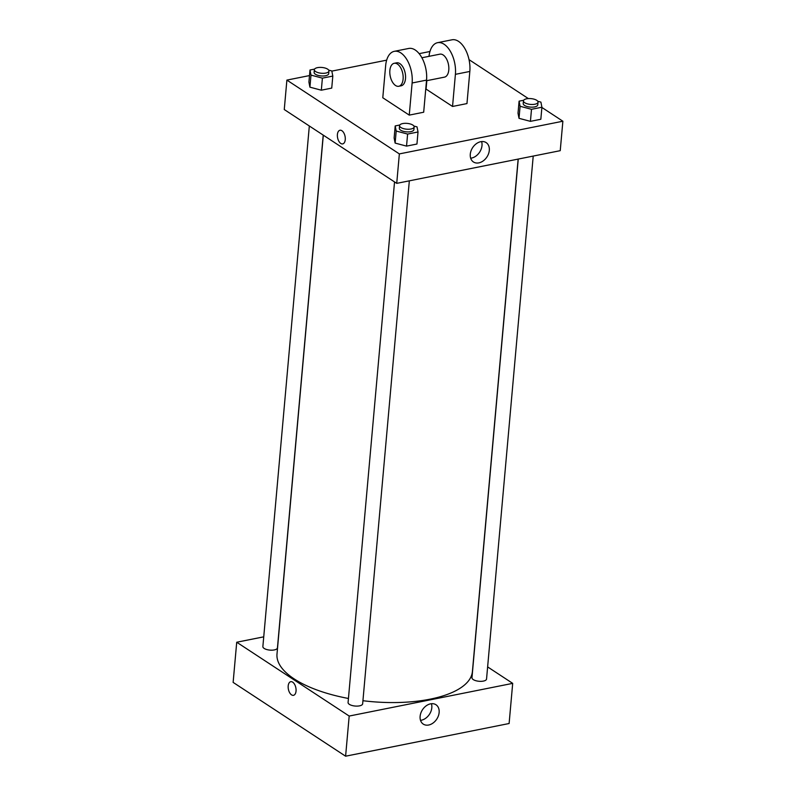 <?xml version="1.0" encoding="UTF-8"?>
<svg xmlns="http://www.w3.org/2000/svg" width="796" height="796" viewBox="0 0 796 796"><rect width="100%" height="100%" fill="white"/><g stroke="black" fill="none" stroke-linecap="round" stroke-linejoin="round"><path stroke-width="1.19" d="M487.63 666.909L512.694 683.366L509.112 723.514L345.603 756.2L233.129 682.391L236.72 642.233L263.735 636.84M533.221 156.076L486.545 679.028A7.323 2.905 -174.9 0 1 478.993 681.277A7.323 2.905 -174.9 0 1 471.968 677.724L518.256 159.061M309.326 125.997L262.869 646.571A7.323 2.905 5.1 0 0 269.904 650.113A7.323 2.905 5.1 0 0 277.446 647.874L323.216 135.111M512.694 683.366L349.185 716.052L236.72 642.233M409.333 180.831L362.658 703.793A7.323 2.905 -174.9 0 1 355.115 706.042A7.323 2.905 -174.9 0 1 348.081 702.49L394.537 181.916M518.146 159.081L472.416 671.516A98.097 38.954 -174.9 0 1 362.936 700.719M348.439 698.47A98.097 38.954 -174.9 0 1 276.998 654.083L323.305 135.171M420.119 716.33A11.582 8.537 -56.7 0 1 426.149 705.853A11.582 8.537 -56.7 0 1 435.979 704.749A11.582 8.537 -56.7 0 1 436.765 719.116A11.582 8.537 -56.7 0 1 423.273 724.111A11.582 8.537 -56.7 0 1 420.119 716.33M349.185 716.052L345.603 756.2M296.042 691.087A6.955 3.801 78.7 0 1 293.475 695.326A6.955 3.801 78.7 0 1 288.391 689.256A6.955 3.801 78.7 0 1 290.749 681.694A6.955 3.801 78.7 0 1 296.042 691.087M420.507 720.34A11.582 8.537 123.3 0 0 431.422 703.714M290.749 681.694A6.955 3.801 -101.3 0 0 288.391 689.256A6.955 3.801 -101.3 0 0 293.475 695.326M541.887 107.46L562.872 121.221L560.235 150.673L396.726 183.359L284.262 109.54L286.888 80.097L309.495 75.58M537.778 101.281L540.912 102.117L541.907 107.221L531.499 109.311L520.087 106.276L519.091 101.162L523.678 100.246M523.45 100.863L523.211 103.55A7.323 2.905 5.1 0 0 530.245 107.092A7.323 2.905 5.1 0 0 537.788 104.843L538.026 102.167A7.323 2.905 5.1 0 0 536.753 100.316A7.323 2.905 5.1 0 0 528.693 98.565A7.323 2.905 5.1 0 0 523.45 100.863A7.323 2.905 5.1 0 0 530.484 104.415A7.323 2.905 5.1 0 0 538.026 102.167M520.087 106.276L519.012 118.325L518.017 113.211L519.091 101.162M541.907 107.221L540.832 119.271L530.425 121.35L519.012 118.325L518.017 113.211M531.499 109.311L530.425 121.35L519.012 118.325M413.89 126.047L417.024 126.872L418.019 131.987L407.612 134.066L396.199 131.041L395.204 125.927L399.791 125.012M399.562 125.629L399.323 128.305A7.323 2.905 5.1 0 0 406.358 131.857A7.323 2.905 5.1 0 0 413.91 129.609L414.149 126.932A7.323 2.905 5.1 0 0 412.865 125.081A7.323 2.905 5.1 0 0 404.816 123.33A7.323 2.905 5.1 0 0 399.562 125.629A7.323 2.905 5.1 0 0 406.597 129.181A7.323 2.905 5.1 0 0 414.149 126.932M396.199 131.041L395.124 143.081L394.129 137.977L395.204 125.927M418.019 131.987L416.945 144.036L406.537 146.116L395.124 143.081L394.129 137.977M407.612 134.066L406.537 146.116L395.124 143.081M328.678 70.128L331.813 70.953L332.808 76.068L322.4 78.147L310.987 75.113L309.992 70.008L314.589 69.093M314.35 69.71L314.112 72.386A7.323 2.905 5.1 0 0 321.146 75.928A7.323 2.905 5.1 0 0 328.698 73.69L328.937 71.013A7.323 2.905 5.1 0 0 327.654 69.153A7.323 2.905 5.1 0 0 319.604 67.401A7.323 2.905 5.1 0 0 314.35 69.71A7.323 2.905 5.1 0 0 321.385 73.252A7.323 2.905 5.1 0 0 328.937 71.013M310.987 75.113L309.913 87.162L308.918 82.048L309.992 70.008M332.808 76.068L331.733 88.107L321.325 90.197L309.913 87.162L308.918 82.048M322.4 78.147L321.325 90.197L309.913 87.162M469.023 59.64L528.365 98.585M470.287 154.195A11.582 8.537 -56.7 0 1 476.316 143.718A11.582 8.537 -56.7 0 1 486.147 142.603A11.582 8.537 -56.7 0 1 486.933 156.971A11.582 8.537 -56.7 0 1 473.441 161.976A11.582 8.537 -56.7 0 1 470.287 154.195M562.872 121.221L399.353 153.907L396.726 183.359L284.262 109.54M560.235 150.673L396.726 183.359M470.685 158.205A11.582 8.537 123.3 0 0 481.6 141.569M345.255 139.658A6.955 3.801 78.7 0 1 342.688 143.897A6.955 3.801 78.7 0 1 337.603 137.827A6.955 3.801 78.7 0 1 339.962 130.255A6.955 3.801 78.7 0 1 345.255 139.658M399.353 153.907L286.888 80.097M339.962 130.255A6.955 3.801 -101.3 0 0 337.603 137.827A6.955 3.801 -101.3 0 0 342.688 143.897M331.842 71.113L386.667 60.158M419.154 53.66L429.949 51.501M331.733 88.107L321.325 90.197M416.945 144.036L406.537 146.116M540.832 119.271L530.425 121.35M409.253 115.112L423.681 112.226L426.547 80.107A23.422 12.806 -101.3 0 0 408.726 48.457L394.299 51.332A23.422 12.806 -101.3 0 0 385.652 65.62L382.786 97.749L409.253 115.112L412.119 82.993A23.422 12.806 -101.3 0 0 394.299 51.332M426.825 80.665L426.069 89.092L452.536 106.465L466.963 103.579L469.829 71.451A23.422 12.806 -101.3 0 0 452.009 39.8L437.581 42.685A23.422 12.806 78.7 0 1 455.402 74.336L469.829 71.451M426.487 80.734L444.466 77.142A11.711 6.398 -101.3 0 0 448.815 67.252A11.711 6.398 -101.3 0 0 443.123 54.944A11.711 6.398 -101.3 0 0 439.88 54.168L421.89 57.76M452.536 106.465L455.402 74.336M429.004 56.347A23.422 12.806 78.7 0 1 437.581 42.685M398.776 86.276L401.184 85.789A11.711 6.398 -101.3 0 0 405.164 73.053A11.711 6.398 -101.3 0 0 396.597 62.824L394.189 63.302A11.711 6.398 78.7 0 1 402.766 73.531A11.711 6.398 78.7 0 1 398.776 86.276A11.711 6.398 78.7 0 1 395.532 85.49A11.711 6.398 78.7 0 1 389.831 73.192A11.711 6.398 78.7 0 1 394.189 63.302M412.119 82.993L426.547 80.107"/></g></svg>
